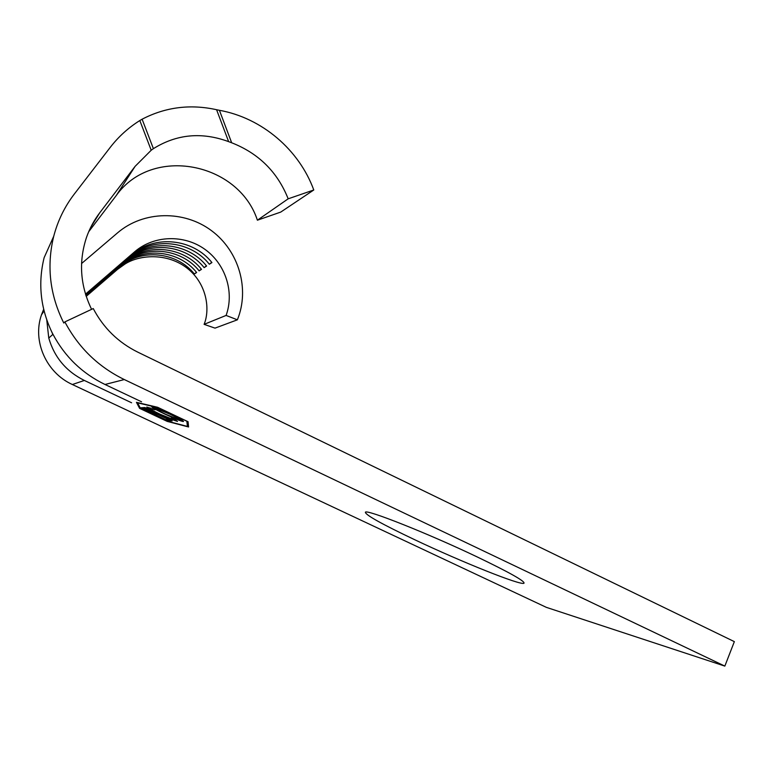 <?xml version="1.0" encoding="UTF-8"?>
<svg xmlns="http://www.w3.org/2000/svg" width="773" height="773" viewBox="0 0 773 773"><rect width="100%" height="100%" fill="white"/><g stroke="black" fill="none" stroke-linecap="round" stroke-linejoin="round"><path stroke-width="1.16" d="M131.613 402.781L84.344 380.451C66.227 371.426 54.361 357.3 48.767 338.052L46.747 319.8M724.842 666.104L734.35 641.629L137.72 352.111C118.259 342.449 103.427 327.936 93.243 308.562L64.864 321.906C78.537 347.686 98.355 366.895 124.308 379.553L724.842 666.104L546.356 607.356L72.353 384.51C46.361 372.847 32.186 341.173 41.481 314.833L43.684 309.248M81.561 263.535L117.651 232.77C143.633 210.556 184.177 210.15 211.531 230.683C239.012 251.08 249.94 289.131 237.379 319.819L226.093 315.432C234.596 292.097 225.561 263.931 204.7 249.186C183.916 234.345 153.885 235.185 134.676 251.776L85.513 294.136M477.134 556.908C509.252 572.349 524.877 581.112 524.007 583.209C521.263 585.934 460.95 561.662 415.004 539.863C382.133 524.249 365.59 515.05 365.378 512.248C365.987 508.895 427.517 533.215 477.134 556.908M226.093 315.432L204.101 324.351C210.15 309.915 207.386 283.71 186.631 267.767C165.702 252.037 138.299 255.283 124.888 264.105L117.535 269.362L86.218 296.359M86.112 296.059L119.902 266.936C140.937 248.036 176.843 251.843 194.361 273.98L196.477 272.318M86.054 295.856L121.438 265.361C142.676 246.278 178.94 250.133 196.632 272.511L194.361 273.98M85.977 295.644L123.139 263.612C144.619 244.326 181.269 248.249 199.144 270.879L201.347 269.139M85.909 295.431L124.743 261.97C146.445 242.48 183.462 246.471 201.511 269.342L199.144 270.879M85.842 295.199L126.521 260.143C148.464 240.442 185.887 244.49 204.13 267.632L206.43 265.825M85.774 294.986L128.202 258.424C150.368 238.519 188.177 242.635 206.604 266.028L204.13 267.632M85.697 294.745L130.057 256.52C152.484 236.383 190.709 240.577 209.348 264.25L211.754 262.347M85.629 294.513L131.816 254.713C154.484 234.374 193.105 238.625 211.928 262.569L209.348 264.25M204.101 324.351L215.01 328.129L237.379 319.819M91.591 309.335C80.16 285.633 78.479 261.593 86.576 237.185C89.687 228.393 94.045 220.305 99.64 212.923L135.111 166.35L151.208 150.233L139.826 120.54C128.405 127.7 118.54 136.647 110.23 147.382L74.305 194.052C64.652 206.652 57.791 220.72 53.724 236.267C46.457 266.076 49.82 294.996 63.792 323.027L64.864 321.906M159.682 414.222C151.17 410.144 146.87 407.748 146.812 407.042L155.025 409.796L149.827 408.444C149.769 408.985 153.257 410.936 160.282 414.309L174.563 420.048L171.471 417.768L173.596 418.589L177.529 421.449L170.495 419.053L159.76 414.057M172.06 421.043L142.754 407.661L144.909 407.526L172.137 420.879M170.736 421.024L168.137 420.985L140.251 407.825L142.503 407.68L145.411 409.052L143.488 409.159L152.117 413.236L154.127 413.178L157.025 414.541L154.977 414.589L165.702 419.652L167.857 419.662L170.736 421.024M140.667 408.782L166.475 420.966L187.414 426.425L186.844 421.237L158.436 407.767L137.633 402.868L140.667 408.782M183.24 421.536C180.737 421.121 174.727 418.695 165.2 414.251C156.407 410.038 151.904 407.526 151.701 406.714L151.837 406.675C154.107 406.965 160.233 409.429 170.195 414.077C178.911 418.261 183.336 420.734 183.472 421.498L183.394 421.217M44.1 257.805C37.896 283.111 40.428 307.789 51.714 331.82L52.825 334.429L48.776 338.052M88.673 231.774L116.211 195.588C152.01 145.102 238.538 162.359 257.399 220.199L280.725 212.092L313.78 189.984C299.161 149.914 262.095 117.969 219.416 110.297L231.668 142.773L228.634 141.643L216.585 109.718C190.322 103.92 165.49 107.08 142.106 119.206L153.392 148.658L151.208 150.233M52.97 334.294C64.903 356.73 82.247 373.456 105.002 384.481L141.565 401.805M157.615 407.274L136.444 402.308L139.584 408.357L167.21 421.391L188.573 426.976L188.061 421.71L157.615 407.274M52.95 334.303L51.714 331.82M139.826 120.54L142.106 119.206M216.585 109.718L219.416 110.297M257.399 220.199L288.174 198.816L313.78 189.984M231.668 142.773C258.713 153.383 277.546 172.07 288.174 198.816M153.392 148.658C176.727 134.106 201.801 131.768 228.634 141.643M187.858 425.498L188.448 425.652M140 407.497L139.584 408.357M187.414 426.425L187.965 425.276L187.568 421.478M168.601 420.019L168.137 420.985M143.884 408.337L143.488 409.159M155.373 413.768L154.977 414.589M146.841 408.444L146.58 408.994M146.126 408.105L145.672 409.043M150.204 407.883L149.943 408.415M169.741 414.077L154.822 408.163C154.861 408.772 158.465 410.801 165.615 414.241L180.36 420.068C180.447 419.526 176.911 417.526 169.741 414.077L169.828 413.903M155.199 407.603L154.938 408.134M84.344 380.451L72.353 384.51M119.796 266.772L117.535 269.362M123.033 263.448L121.438 265.361M126.405 259.97L124.743 261.97M129.941 256.327L128.202 258.424M134.676 251.776L131.816 254.713M105.002 384.481L124.308 379.553M116.211 195.588L135.111 166.35M90.779 227.223L99.64 212.923M44.1 310.93L41.481 314.833M44.08 257.796L53.724 236.267M149.827 408.444L150.117 407.844M174.775 419.952L175.046 419.391M180.36 420.068L180.679 419.42M154.822 408.163L155.102 407.564"/></g></svg>
